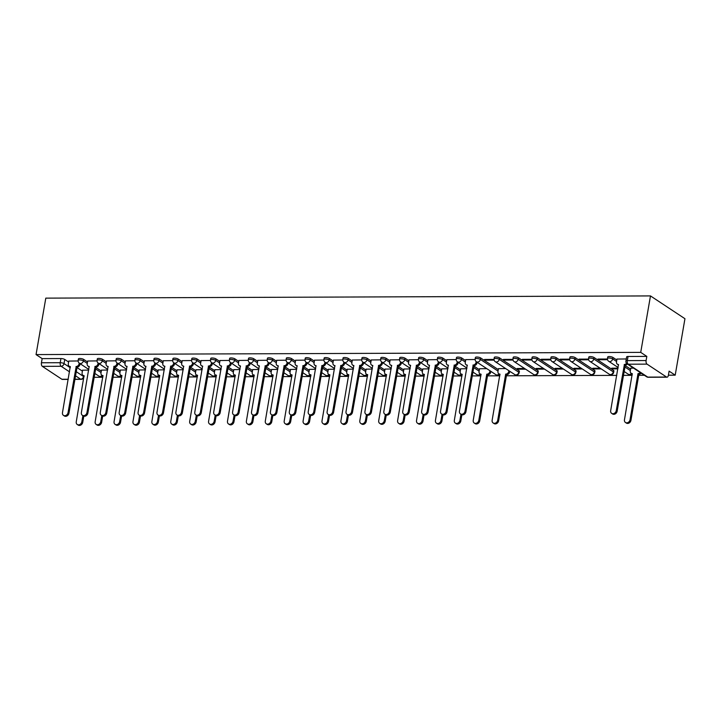 <?xml version="1.0" encoding="UTF-8"?>
<svg xmlns="http://www.w3.org/2000/svg" width="721" height="721" viewBox="0 0 721 721"><rect width="100%" height="100%" fill="white"/><g stroke="black" fill="none" stroke-linecap="round" stroke-linejoin="round"><path stroke-width="1.08" d="M87.52 361.951L83.645 359.382A2.83 0.784 -170.2 0 0 79.842 358.481A2.83 0.784 -170.2 0 0 78.436 358.914L78.174 360.383A2.83 0.784 9.8 0 1 79.58 359.95A2.83 0.784 9.8 0 1 83.384 360.861L87.268 363.42M106.429 361.879L102.544 359.319A2.83 0.784 -170.2 0 0 98.741 358.409A2.83 0.784 -170.2 0 0 97.335 358.842L97.083 360.311A2.83 0.784 9.8 0 1 98.489 359.887A2.83 0.784 9.8 0 1 102.292 360.788L106.167 363.357M125.328 361.816L121.452 359.247A2.83 0.784 -170.2 0 0 117.649 358.346A2.83 0.784 -170.2 0 0 116.243 358.77L115.982 360.248A2.83 0.784 9.8 0 1 117.388 359.815A2.83 0.784 9.8 0 1 121.191 360.716L125.075 363.285M144.236 361.744L140.352 359.175A2.83 0.784 -170.2 0 0 136.548 358.274A2.83 0.784 -170.2 0 0 135.142 358.707L134.89 360.176A2.83 0.784 9.8 0 1 136.296 359.743A2.83 0.784 9.8 0 1 140.099 360.644L143.975 363.213M163.135 361.672L159.26 359.103A2.83 0.784 -170.2 0 0 155.457 358.202A2.83 0.784 -170.2 0 0 154.051 358.634L153.789 360.103A2.83 0.784 9.8 0 1 155.195 359.68A2.83 0.784 9.8 0 1 158.999 360.581L162.883 363.15M182.043 361.609L178.159 359.04A2.83 0.784 -170.2 0 0 174.356 358.139A2.83 0.784 -170.2 0 0 172.95 358.562L172.698 360.04A2.83 0.784 9.8 0 1 174.103 359.608A2.83 0.784 9.8 0 1 177.907 360.509L181.782 363.078M200.943 361.536L197.058 358.968A2.83 0.784 -170.2 0 0 193.264 358.067A2.83 0.784 -170.2 0 0 191.858 358.499L191.597 359.968A2.83 0.784 9.8 0 1 193.003 359.536A2.83 0.784 9.8 0 1 196.806 360.437L200.69 363.005M219.851 361.464L215.967 358.896A2.83 0.784 -170.2 0 0 212.163 357.995A2.83 0.784 -170.2 0 0 210.757 358.427L210.505 359.896A2.83 0.784 9.8 0 1 211.911 359.464A2.83 0.784 9.8 0 1 215.714 360.374L219.59 362.933M238.75 361.392L234.866 358.833A2.83 0.784 -170.2 0 0 231.071 357.931A2.83 0.784 -170.2 0 0 229.666 358.355L229.404 359.833A2.83 0.784 9.8 0 1 230.81 359.4A2.83 0.784 9.8 0 1 234.613 360.302L238.498 362.87M257.658 361.329L253.774 358.761A2.83 0.784 -170.2 0 0 249.971 357.859A2.83 0.784 -170.2 0 0 248.565 358.292L248.312 359.761A2.83 0.784 9.8 0 1 249.718 359.328A2.83 0.784 9.8 0 1 253.522 360.23L257.397 362.798M276.558 361.257L272.673 358.688A2.83 0.784 -170.2 0 0 268.879 357.787A2.83 0.784 -170.2 0 0 267.473 358.22L267.212 359.689A2.83 0.784 9.8 0 1 268.618 359.256A2.83 0.784 9.8 0 1 272.421 360.167L276.305 362.726M295.466 361.185L291.581 358.625A2.83 0.784 -170.2 0 0 287.778 357.715A2.83 0.784 -170.2 0 0 286.372 358.148L286.12 359.626A2.83 0.784 9.8 0 1 287.526 359.193A2.83 0.784 9.8 0 1 291.329 360.094L295.204 362.663M314.365 361.122L310.481 358.553A2.83 0.784 -170.2 0 0 306.686 357.652A2.83 0.784 -170.2 0 0 305.271 358.085L305.019 359.554A2.83 0.784 9.8 0 1 306.425 359.121A2.83 0.784 9.8 0 1 310.228 360.022L314.113 362.591M333.264 361.05L329.389 358.481A2.83 0.784 -170.2 0 0 325.586 357.58A2.83 0.784 -170.2 0 0 324.18 358.013L323.927 359.482A2.83 0.784 9.8 0 1 325.333 359.049A2.83 0.784 9.8 0 1 329.137 359.959L333.012 362.519M352.172 360.978L348.288 358.418A2.83 0.784 -170.2 0 0 344.485 357.508A2.83 0.784 -170.2 0 0 343.079 357.94L342.826 359.409A2.83 0.784 9.8 0 1 344.232 358.986A2.83 0.784 9.8 0 1 348.036 359.887L351.92 362.456M371.072 360.915L367.196 358.346A2.83 0.784 -170.2 0 0 363.393 357.445A2.83 0.784 -170.2 0 0 361.987 357.868L361.735 359.346A2.83 0.784 9.8 0 1 363.141 358.914A2.83 0.784 9.8 0 1 366.944 359.815L370.819 362.384M389.98 360.842L386.095 358.274A2.83 0.784 -170.2 0 0 382.292 357.373A2.83 0.784 -170.2 0 0 380.886 357.805L380.634 359.274A2.83 0.784 9.8 0 1 382.04 358.842A2.83 0.784 9.8 0 1 385.843 359.743L389.728 362.312M408.879 360.77L405.004 358.202A2.83 0.784 -170.2 0 0 401.2 357.301A2.83 0.784 -170.2 0 0 399.795 357.733L399.542 359.202A2.83 0.784 9.8 0 1 400.948 358.779A2.83 0.784 9.8 0 1 404.751 359.68L408.627 362.248M427.787 360.707L423.903 358.139A2.83 0.784 -170.2 0 0 420.1 357.237A2.83 0.784 -170.2 0 0 418.694 357.661L418.441 359.139A2.83 0.784 9.8 0 1 419.847 358.707A2.83 0.784 9.8 0 1 423.651 359.608L427.535 362.176M446.687 360.635L442.811 358.067A2.83 0.784 -170.2 0 0 439.008 357.165A2.83 0.784 -170.2 0 0 437.602 357.598L437.35 359.067A2.83 0.784 9.8 0 1 438.756 358.634A2.83 0.784 9.8 0 1 442.559 359.536L446.434 362.104M465.595 360.563L461.71 357.995A2.83 0.784 -170.2 0 0 457.907 357.093A2.83 0.784 -170.2 0 0 456.501 357.526L456.249 358.995A2.83 0.784 9.8 0 1 457.655 358.562A2.83 0.784 9.8 0 1 461.458 359.473L465.342 362.032M498.292 369.612L480.619 357.931A2.83 0.784 -170.2 0 0 476.815 357.03A2.83 0.784 -170.2 0 0 475.409 357.454L475.157 358.932A2.83 0.784 9.8 0 1 476.563 358.499A2.83 0.784 9.8 0 1 480.366 359.4L498.031 371.09M519.03 370.765L499.518 357.859A2.83 0.784 -170.2 0 0 495.715 356.958A2.83 0.784 -170.2 0 0 494.309 357.391L494.056 358.86A2.83 0.784 9.8 0 1 495.462 358.427A2.83 0.784 9.8 0 1 499.265 359.328L518.778 372.234A2.83 0.784 9.8 0 1 519.138 372.73L519.399 371.252A2.83 0.784 -170.2 0 0 519.03 370.765L518.778 372.234A2.83 2.289 -56.5 0 1 515.894 374.92A2.83 2.289 -56.5 0 1 514.794 374.605A2.83 2.83 0 0 0 519.138 372.73M537.938 370.693L518.426 357.787A2.83 0.784 -170.2 0 0 514.623 356.886A2.83 0.784 -170.2 0 0 513.217 357.319L512.964 358.788A2.83 0.784 9.8 0 1 514.37 358.355A2.83 0.784 9.8 0 1 518.174 359.265L537.686 372.171A2.83 0.784 9.8 0 1 538.046 372.658L538.299 371.189A2.83 0.784 -170.2 0 0 537.938 370.693L537.686 372.171A2.83 2.289 -56.5 0 1 534.802 374.848A2.83 2.289 -56.5 0 1 533.702 374.532A2.83 2.83 0 0 0 538.046 372.658M556.837 370.63L537.325 357.724A2.83 0.784 -170.2 0 0 533.522 356.814A2.83 0.784 -170.2 0 0 532.116 357.246L531.864 358.725A2.83 0.784 9.8 0 1 533.27 358.292A2.83 0.784 9.8 0 1 537.073 359.193L556.585 372.099A2.83 0.784 9.8 0 1 556.945 372.586L557.207 371.117A2.83 0.784 -170.2 0 0 556.837 370.63L556.585 372.099A2.83 2.289 -56.5 0 1 553.701 374.785A2.83 2.289 -56.5 0 1 552.601 374.46A2.83 2.83 0 0 0 556.945 372.586M575.746 370.558L556.233 357.652A2.83 0.784 -170.2 0 0 552.43 356.751A2.83 0.784 -170.2 0 0 551.024 357.183L550.772 358.652A2.83 0.784 9.8 0 1 552.178 358.22A2.83 0.784 9.8 0 1 555.981 359.121L575.493 372.027A2.83 0.784 9.8 0 1 575.854 372.523L576.106 371.045A2.83 0.784 -170.2 0 0 575.746 370.558L575.493 372.027A2.83 2.289 -56.5 0 1 572.609 374.713A2.83 2.289 -56.5 0 1 571.51 374.397A2.83 2.83 0 0 0 575.854 372.523M594.645 370.486L575.133 357.58A2.83 0.784 -170.2 0 0 571.329 356.679A2.83 0.784 -170.2 0 0 569.923 357.111L569.671 358.58A2.83 0.784 9.8 0 1 571.077 358.148A2.83 0.784 9.8 0 1 574.88 359.058L594.392 371.955A2.83 0.784 9.8 0 1 594.753 372.451L595.014 370.982A2.83 0.784 -170.2 0 0 594.645 370.486L594.392 371.955A2.83 2.289 -56.5 0 1 591.508 374.641A2.83 2.289 -56.5 0 1 590.409 374.325A2.83 2.83 0 0 0 594.753 372.451M613.553 370.423L594.041 357.517A2.83 0.784 -170.2 0 0 590.238 356.607A2.83 0.784 -170.2 0 0 588.832 357.039L588.579 358.508A2.83 0.784 9.8 0 1 589.985 358.085A2.83 0.784 9.8 0 1 593.789 358.986L613.301 371.892A2.83 0.784 9.8 0 1 613.661 372.378L613.913 370.909A2.83 0.784 -170.2 0 0 613.553 370.423L613.301 371.892A2.83 2.289 -56.5 0 1 610.417 374.578A2.83 2.289 -56.5 0 1 609.317 374.253A2.83 2.83 0 0 0 613.661 372.378M616.825 360.013L612.94 357.445A2.83 0.784 -170.2 0 0 609.137 356.544A2.83 0.784 -170.2 0 0 607.731 356.967L607.479 358.445A2.83 0.784 9.8 0 1 608.885 358.013A2.83 0.784 9.8 0 1 612.688 358.914L616.572 361.482M94.045 377.299L102.842 377.263M112.945 377.227L121.75 377.2M131.853 377.164L140.649 377.128M150.752 377.092L159.557 377.056M169.66 377.02L178.457 376.993M188.56 376.957L197.365 376.921M207.468 376.885L216.264 376.849M226.367 376.813L235.172 376.786M245.275 376.741L254.071 376.713M264.174 376.677L272.98 376.641M283.083 376.605L291.879 376.569M301.982 376.533L310.787 376.506M320.89 376.47L329.686 376.434M339.789 376.398L348.594 376.362M358.697 376.326L367.494 376.299M377.597 376.263L386.402 376.227M396.505 376.191L405.301 376.155M415.404 376.119L424.209 376.092M434.312 376.056L443.109 376.02M453.212 375.983L462.017 375.947M472.12 375.911L480.916 375.884M487.495 375.857L499.824 375.812M506.394 375.785L616.77 375.38M623.35 375.362L632.146 375.326M638.725 375.299L644.376 375.28M668.394 375.19L675.198 375.163L684.95 318.718L650.477 295.916L640.726 352.371L36.05 354.588L45.802 298.134L650.477 295.916M68.225 379.39L62.339 379.408A2.83 1.451 -90.2 0 1 61.871 379.255L42.35 366.358A2.83 1.451 -90.2 0 1 41.439 362.762L42.151 358.616L60.934 358.553A2.83 0.784 9.8 0 1 64.737 359.455L68.621 362.023M76.85 367.467L82.41 371.144M42.151 358.616L36.05 354.588M666.537 377.038L647.025 364.132L628.243 364.204L647.755 377.11L666.537 377.038A2.83 1.451 89.8 0 0 667.015 377.191A2.83 1.451 89.8 0 0 668.385 375.28L669.097 371.135L675.198 375.163M646.827 356.399L628.045 356.471A2.83 0.784 -170.2 0 0 626.639 356.904L625.918 361.05A2.83 0.784 9.8 0 1 627.324 360.617L646.106 360.545L646.827 356.399L640.726 352.371M646.106 360.545A2.83 1.451 89.8 0 0 647.025 364.132M626.279 358.95L616.987 359.067M633.516 368.098L630.776 368.188M607.442 359.022L597.961 359.058L598.989 359.743L599.115 359.058M618.023 368.152L611.75 368.179L612.787 368.864L612.904 368.17M588.534 359.094L579.053 359.13L580.09 359.815L580.207 359.121M600.187 368.224L592.842 368.251L593.879 368.936L593.996 368.242M569.635 359.157L560.154 359.193L561.181 359.878L561.308 359.193M581.288 368.287L573.943 368.314L574.979 368.999L575.097 368.314M550.727 359.229L541.246 359.265L542.282 359.95L542.399 359.265M562.38 368.359L555.035 368.386L556.071 369.071L556.188 368.386M531.828 359.301L522.346 359.337L523.374 360.022L523.5 359.328M543.481 368.431L536.136 368.458L537.172 369.143L537.289 368.449M512.919 359.373L503.438 359.4L504.475 360.085L504.592 359.4M524.573 368.494L517.227 368.521L518.264 369.206L518.381 368.521M494.02 359.437L484.539 359.473L485.575 360.158L485.693 359.473M505.673 368.566L498.454 368.674M475.112 359.509L465.757 359.626M486.765 368.638L479.546 368.746M456.213 359.581L446.849 359.698M466.793 368.71L460.647 368.819M437.305 359.644L427.95 359.761M447.885 368.782L441.739 368.882M418.405 359.716L409.041 359.833M428.986 368.846L422.839 368.954M399.497 359.788L390.142 359.905M410.078 368.918L403.931 369.026M380.598 359.851L371.234 359.968M391.179 368.99L385.032 369.089M361.69 359.923L352.335 360.04M372.27 369.053L366.124 369.161M342.79 359.995L333.435 360.112M353.371 369.125L347.225 369.233M323.882 360.058L314.527 360.176M334.463 369.197L328.316 369.296M304.983 360.13L295.628 360.248M315.564 369.26L309.417 369.368M286.075 360.203L276.72 360.32M296.655 369.332L290.509 369.44M267.176 360.275L257.821 360.383M277.756 369.404L271.61 369.503M248.267 360.338L238.912 360.455M258.848 369.476L252.701 369.576M229.368 360.41L220.013 360.527M239.949 369.54L233.802 369.648M210.46 360.482L201.105 360.599M221.041 369.612L214.894 369.72M191.561 360.545L182.206 360.662M202.141 369.684L195.995 369.783M172.652 360.617L163.297 360.734M183.233 369.747L177.087 369.855M153.753 360.689L144.398 360.806M164.334 369.819L158.187 369.927M134.845 360.752L125.49 360.87M145.426 369.891L139.279 369.99M115.946 360.824L106.591 360.942M126.526 369.954L120.38 370.062M97.047 360.897L87.683 361.014M107.618 370.026L101.472 370.134M95.758 367.395L101.31 371.072M114.657 367.322L120.218 371M133.565 367.259L139.117 370.936M152.464 367.187L158.025 370.864M171.373 367.115L176.924 370.792M190.272 367.052L195.833 370.729M209.18 366.98L214.732 370.657M228.079 366.908L233.64 370.585M246.988 366.845L252.539 370.513M265.887 366.773L271.447 370.45M284.786 366.701L290.347 370.378M303.694 366.638L309.255 370.306M322.593 366.565L328.154 370.243M341.502 366.493L347.062 370.17M360.401 366.421L365.962 370.098M379.309 366.358L384.87 370.035M398.208 366.286L403.769 369.963M417.117 366.214L422.677 369.891M436.016 366.151L441.576 369.828M454.924 366.079L460.485 369.756M473.823 366.007L479.384 369.684M625.053 365.457L630.614 369.134M78.138 360.96L68.783 361.077M518.264 369.206L525.609 369.179M537.172 369.143L544.517 369.116M556.071 369.071L563.416 369.044M574.979 368.999L582.316 368.972M593.879 368.936L601.224 368.909M612.787 368.864L617.897 368.846M88.719 370.098L82.573 370.197M598.989 359.743L607.551 359.707M580.09 359.815L588.642 359.779M561.181 359.878L569.743 359.851M542.282 359.95L550.835 359.914M523.374 360.022L531.936 359.986M504.475 360.085L513.028 360.058M485.575 360.158L494.128 360.13M616.996 358.986L616.509 361.843A2.83 2.289 -56.5 0 0 617.374 364.195A2.83 2.289 -56.5 0 0 618.465 364.511L610.678 410.655A3.254 2.641 -56.5 0 0 611.669 413.358A3.254 2.641 -56.5 0 0 616.257 410.637L624.404 364.484A2.83 2.289 -56.5 0 0 626.558 363.375M627.387 364.051A2.83 2.289 123.5 0 1 625.305 365.078L617.149 411.231A3.254 2.641 123.5 0 1 612.571 413.953L611.669 413.358M618.573 364.952A2.83 2.289 123.5 0 1 618.267 364.781L617.374 364.195M624.224 364.493L625.116 365.078M641.176 373.172A2.83 2.289 123.5 0 1 639.094 374.199L638.193 373.604A2.83 2.289 -56.5 0 0 640.284 372.577M630.794 368.107L630.298 370.964A2.83 2.289 -56.5 0 0 631.163 373.316A2.83 2.289 -56.5 0 0 632.263 373.631L624.467 419.775A3.254 2.641 -56.5 0 0 625.467 422.479A3.254 2.641 -56.5 0 0 630.046 419.757L638.013 373.604M638.914 374.199L630.938 420.352A3.254 2.641 123.5 0 1 626.36 423.074L625.467 422.479M632.362 374.073A2.83 2.289 123.5 0 1 632.056 373.902L631.163 373.316M465.775 359.545L465.279 362.402A2.83 2.289 -56.5 0 0 466.145 364.745A2.83 2.289 -56.5 0 0 467.235 365.06L459.448 411.213A3.254 2.641 -56.5 0 0 460.44 413.908A3.254 2.641 -56.5 0 0 465.027 411.186L473.174 365.042A2.83 2.289 -56.5 0 0 476.058 362.357L476.96 362.951A2.83 2.289 123.5 0 1 474.076 365.637L465.919 411.781A3.254 2.641 123.5 0 1 461.341 414.503L460.44 413.908M477.086 362.23L476.96 362.951M467.343 365.502A2.83 2.289 123.5 0 1 467.037 365.34L466.145 364.745M476.184 361.627L476.058 362.357M472.994 365.042L473.895 365.637M446.867 359.608L446.371 362.465A2.83 2.289 -56.5 0 0 447.236 364.817A2.83 2.289 -56.5 0 0 448.336 365.132L440.549 411.276A3.254 2.641 -56.5 0 0 441.54 413.98A3.254 2.641 -56.5 0 0 446.119 411.258L454.275 365.114A2.83 2.289 -56.5 0 0 457.159 362.429L458.051 363.024A2.83 2.289 123.5 0 1 455.167 365.7L447.02 411.853A3.254 2.641 123.5 0 1 442.433 414.575L441.54 413.98M458.177 362.303L458.051 363.024M448.444 365.574A2.83 2.289 123.5 0 1 448.138 365.412L447.236 364.817M457.285 361.699L457.159 362.429M454.095 365.114L454.987 365.709M427.968 359.68L427.472 362.537A2.83 2.289 -56.5 0 0 428.337 364.889A2.83 2.289 -56.5 0 0 429.428 365.205L421.641 411.349A3.254 2.641 -56.5 0 0 422.632 414.052A3.254 2.641 -56.5 0 0 427.22 411.33L435.367 365.177A2.83 2.289 -56.5 0 0 438.251 362.501L439.152 363.087A2.83 2.289 123.5 0 1 436.268 365.772L428.112 411.925A3.254 2.641 123.5 0 1 423.533 414.647L422.632 414.052M439.278 362.375L439.152 363.087M429.536 365.637A2.83 2.289 123.5 0 1 429.229 365.475L428.337 364.889M438.377 361.771L438.251 362.501M435.187 365.177L436.088 365.772M409.059 359.752L408.564 362.609A2.83 2.289 -56.5 0 0 409.429 364.952A2.83 2.289 -56.5 0 0 410.528 365.268L402.742 411.421A3.254 2.641 -56.5 0 0 403.733 414.124A3.254 2.641 -56.5 0 0 408.311 411.403L416.468 365.25A2.83 2.289 -56.5 0 0 419.352 362.564L420.244 363.159A2.83 2.289 123.5 0 1 417.36 365.844L409.213 411.988A3.254 2.641 123.5 0 1 404.625 414.71L403.733 414.124M420.37 362.438L420.244 363.159M410.637 365.709A2.83 2.289 123.5 0 1 410.33 365.547L409.429 364.952M419.478 361.834L419.352 362.564M416.287 365.25L417.18 365.844M390.16 359.824L389.664 362.672A2.83 2.289 -56.5 0 0 390.53 365.024A2.83 2.289 -56.5 0 0 391.62 365.34L383.833 411.493A3.254 2.641 -56.5 0 0 384.825 414.187A3.254 2.641 -56.5 0 0 389.412 411.466L397.559 365.322A2.83 2.289 -56.5 0 0 400.443 362.636L401.345 363.231A2.83 2.289 123.5 0 1 398.461 365.917L390.304 412.061A3.254 2.641 123.5 0 1 385.726 414.782L384.825 414.187M401.471 362.51L401.345 363.231M391.728 365.781A2.83 2.289 123.5 0 1 391.422 365.619L390.53 365.024M400.57 361.906L400.443 362.636M397.379 365.322L398.28 365.917M371.252 359.887L370.756 362.744A2.83 2.289 -56.5 0 0 371.621 365.096A2.83 2.289 -56.5 0 0 372.721 365.412L364.934 411.556A3.254 2.641 -56.5 0 0 365.926 414.26A3.254 2.641 -56.5 0 0 370.504 411.538L378.66 365.385A2.83 2.289 -56.5 0 0 381.544 362.708L382.436 363.294A2.83 2.289 123.5 0 1 379.552 365.98L371.405 412.133A3.254 2.641 123.5 0 1 366.818 414.854L365.926 414.26M382.563 362.582L382.436 363.294M372.829 365.853A2.83 2.289 123.5 0 1 372.523 365.682L371.621 365.096M381.67 361.978L381.544 362.708M378.48 365.385L379.372 365.98M352.353 359.959L351.857 362.816A2.83 2.289 -56.5 0 0 352.722 365.159A2.83 2.289 -56.5 0 0 353.813 365.484L346.026 411.628A3.254 2.641 -56.5 0 0 347.026 414.332A3.254 2.641 -56.5 0 0 351.605 411.61L359.752 365.457A2.83 2.289 -56.5 0 0 362.645 362.771L363.537 363.366A2.83 2.289 123.5 0 1 360.653 366.052L352.497 412.196A3.254 2.641 123.5 0 1 347.919 414.917L347.026 414.332M363.663 362.645L363.537 363.366M353.921 365.917A2.83 2.289 123.5 0 1 353.614 365.754L352.722 365.159M362.762 362.041L362.645 362.771M359.572 365.457L360.473 366.052M333.444 360.031L332.949 362.879A2.83 2.289 -56.5 0 0 333.814 365.232A2.83 2.289 -56.5 0 0 334.914 365.547L327.127 411.7A3.254 2.641 -56.5 0 0 328.118 414.395A3.254 2.641 -56.5 0 0 332.696 411.673L340.853 365.529A2.83 2.289 -56.5 0 0 343.737 362.843L344.629 363.438A2.83 2.289 123.5 0 1 341.745 366.124L333.598 412.268A3.254 2.641 123.5 0 1 329.01 414.99L328.118 414.395M344.755 362.717L344.629 363.438M335.022 365.989A2.83 2.289 123.5 0 1 334.715 365.826L333.814 365.232M343.863 362.113L343.737 362.843M340.673 365.529L341.565 366.124M314.545 360.094L314.05 362.951A2.83 2.289 -56.5 0 0 314.915 365.304A2.83 2.289 -56.5 0 0 316.014 365.619L308.218 411.763A3.254 2.641 -56.5 0 0 309.219 414.467A3.254 2.641 -56.5 0 0 313.797 411.745L321.945 365.601A2.83 2.289 -56.5 0 0 324.838 362.915L325.73 363.501A2.83 2.289 123.5 0 1 322.846 366.187L314.689 412.34A3.254 2.641 123.5 0 1 310.111 415.062L309.219 414.467M325.856 362.789L325.73 363.501M316.113 366.061A2.83 2.289 123.5 0 1 315.807 365.889L314.915 365.304M324.964 362.185L324.838 362.915M321.764 365.601L322.666 366.187M295.637 360.167L295.141 363.024A2.83 2.289 -56.5 0 0 296.007 365.367A2.83 2.289 -56.5 0 0 297.106 365.691L289.319 411.835A3.254 2.641 -56.5 0 0 290.311 414.539A3.254 2.641 -56.5 0 0 294.889 411.817L303.045 365.664A2.83 2.289 -56.5 0 0 305.929 362.978L306.822 363.573A2.83 2.289 123.5 0 1 303.938 366.259L295.79 412.403A3.254 2.641 123.5 0 1 291.203 415.125L290.311 414.539M306.948 362.852L306.822 363.573M297.214 366.124A2.83 2.289 123.5 0 1 296.908 365.962L296.007 365.367M306.055 362.248L305.929 362.978M302.865 365.664L303.757 366.259M276.738 360.239L276.242 363.087A2.83 2.289 -56.5 0 0 277.107 365.439A2.83 2.289 -56.5 0 0 278.207 365.754L270.411 411.907A3.254 2.641 -56.5 0 0 271.411 414.602A3.254 2.641 -56.5 0 0 275.99 411.88L284.137 365.736A2.83 2.289 -56.5 0 0 287.03 363.051L287.922 363.645A2.83 2.289 123.5 0 1 285.038 366.331L276.882 412.475A3.254 2.641 123.5 0 1 272.304 415.197L271.411 414.602M288.049 362.924L287.922 363.645M278.306 366.196A2.83 2.289 123.5 0 1 278 366.034L277.107 365.439M287.156 362.321L287.03 363.051M283.957 365.736L284.858 366.331M257.83 360.302L257.334 363.159A2.83 2.289 -56.5 0 0 258.199 365.511A2.83 2.289 -56.5 0 0 259.299 365.826L251.512 411.97A3.254 2.641 -56.5 0 0 252.503 414.674A3.254 2.641 -56.5 0 0 257.082 411.952L265.238 365.808A2.83 2.289 -56.5 0 0 268.122 363.123L269.023 363.717A2.83 2.289 123.5 0 1 266.13 366.394L257.983 412.547A3.254 2.641 123.5 0 1 253.404 415.269L252.503 414.674M269.14 362.996L269.023 363.717M259.407 366.268A2.83 2.289 123.5 0 1 259.1 366.106L258.199 365.511M268.248 362.393L268.122 363.123M265.058 365.808L265.95 366.394M238.93 360.374L238.435 363.231A2.83 2.289 -56.5 0 0 239.3 365.574A2.83 2.289 -56.5 0 0 240.399 365.898L232.604 412.042A3.254 2.641 -56.5 0 0 233.604 414.746A3.254 2.641 -56.5 0 0 238.182 412.024L246.33 365.871A2.83 2.289 -56.5 0 0 249.223 363.186L250.115 363.781A2.83 2.289 123.5 0 1 247.231 366.466L239.075 412.619A3.254 2.641 123.5 0 1 234.496 415.341L233.604 414.746M250.241 363.06L250.115 363.781M240.499 366.331A2.83 2.289 123.5 0 1 240.192 366.169L239.3 365.574M249.349 362.456L249.223 363.186M246.149 365.871L247.051 366.466M220.022 360.446L219.526 363.303A2.83 2.289 -56.5 0 0 220.392 365.646A2.83 2.289 -56.5 0 0 221.491 365.962L213.704 412.115A3.254 2.641 -56.5 0 0 214.696 414.809A3.254 2.641 -56.5 0 0 219.274 412.088L227.43 365.944A2.83 2.289 -56.5 0 0 230.314 363.258L231.216 363.853A2.83 2.289 123.5 0 1 228.323 366.538L220.175 412.682A3.254 2.641 123.5 0 1 215.597 415.404L214.696 414.809M231.333 363.132L231.216 363.853M221.599 366.403A2.83 2.289 123.5 0 1 221.293 366.241L220.392 365.646M230.441 362.528L230.314 363.258M227.25 365.944L228.142 366.538M509.774 371.279L509.657 372A2.83 2.289 123.5 0 1 506.764 374.686L505.872 374.091A2.83 2.289 -56.5 0 0 508.756 371.405L508.882 370.693M498.463 368.593L497.968 371.45A2.83 2.289 -56.5 0 0 498.833 373.793A2.83 2.289 -56.5 0 0 499.932 374.118L492.146 420.262A3.254 2.641 -56.5 0 0 493.137 422.966A3.254 2.641 -56.5 0 0 497.715 420.244L505.691 374.091M506.584 374.686L498.617 420.839A3.254 2.641 123.5 0 1 494.038 423.551L493.137 422.966M500.041 374.55A2.83 2.289 123.5 0 1 499.734 374.388L498.833 373.793M490.875 371.351L490.749 372.072A2.83 2.289 123.5 0 1 487.865 374.758L486.963 374.163A2.83 2.289 -56.5 0 0 489.856 371.477L489.974 370.756M479.564 368.665L479.068 371.522A2.83 2.289 -56.5 0 0 479.934 373.866A2.83 2.289 -56.5 0 0 481.033 374.181L473.237 420.334A3.254 2.641 -56.5 0 0 474.238 423.029A3.254 2.641 -56.5 0 0 478.816 420.307L486.783 374.163M487.684 374.758L479.708 420.902A3.254 2.641 123.5 0 1 475.13 423.624L474.238 423.029M481.132 374.623A2.83 2.289 123.5 0 1 480.826 374.46L479.934 373.866M460.656 368.728L460.16 371.585A2.83 2.289 -56.5 0 0 461.025 373.938A2.83 2.289 -56.5 0 0 462.125 374.253L454.338 420.397A3.254 2.641 -56.5 0 0 455.33 423.101A3.254 2.641 -56.5 0 0 459.908 420.379L460.971 414.26M461.882 414.764L460.809 420.974A3.254 2.641 123.5 0 1 456.231 423.696L455.33 423.101M462.233 374.695A2.83 2.289 123.5 0 1 461.927 374.532L461.025 373.938M441.757 368.801L441.261 371.657A2.83 2.289 -56.5 0 0 442.126 374.001A2.83 2.289 -56.5 0 0 443.226 374.325L435.43 420.469A3.254 2.641 -56.5 0 0 436.43 423.173A3.254 2.641 -56.5 0 0 441.009 420.451L442.063 414.332M442.973 414.827L441.901 421.046A3.254 2.641 123.5 0 1 437.323 423.768L436.43 423.173M443.325 374.758A2.83 2.289 123.5 0 1 443.018 374.596L442.126 374.001M422.848 368.873L422.353 371.73A2.83 2.289 -56.5 0 0 423.218 374.073A2.83 2.289 -56.5 0 0 424.318 374.388L416.531 420.541A3.254 2.641 -56.5 0 0 417.522 423.236A3.254 2.641 -56.5 0 0 422.1 420.523L423.164 414.395M424.074 414.899L423.002 421.109A3.254 2.641 123.5 0 1 418.423 423.831L417.522 423.236M424.426 374.83A2.83 2.289 123.5 0 1 424.119 374.668L423.218 374.073M403.949 368.945L403.454 371.793A2.83 2.289 -56.5 0 0 404.319 374.145A2.83 2.289 -56.5 0 0 405.418 374.46L397.622 420.604A3.254 2.641 -56.5 0 0 398.623 423.308A3.254 2.641 -56.5 0 0 403.201 420.586L404.256 414.467M405.166 414.972L404.093 421.181A3.254 2.641 123.5 0 1 399.515 423.903L398.623 423.308M405.517 374.902A2.83 2.289 123.5 0 1 405.211 374.74L404.319 374.145M385.041 369.008L384.545 371.865A2.83 2.289 -56.5 0 0 385.411 374.217A2.83 2.289 -56.5 0 0 386.51 374.532L378.723 420.676A3.254 2.641 -56.5 0 0 379.715 423.38A3.254 2.641 -56.5 0 0 384.293 420.658L385.356 414.539M386.267 415.044L385.194 421.253A3.254 2.641 123.5 0 1 380.616 423.975L379.715 423.38M386.618 374.974A2.83 2.289 123.5 0 1 386.312 374.803L385.411 374.217M366.142 369.08L365.646 371.937A2.83 2.289 -56.5 0 0 366.511 374.28A2.83 2.289 -56.5 0 0 367.611 374.605L359.815 420.749A3.254 2.641 -56.5 0 0 360.815 423.452A3.254 2.641 -56.5 0 0 365.394 420.731L366.448 414.602M367.359 415.107L366.286 421.316A3.254 2.641 123.5 0 1 361.708 424.038L360.815 423.452M367.71 375.037A2.83 2.289 123.5 0 1 367.404 374.875L366.511 374.28M347.234 369.152L346.747 372A2.83 2.289 -56.5 0 0 347.603 374.352A2.83 2.289 -56.5 0 0 348.703 374.668L340.916 420.821A3.254 2.641 -56.5 0 0 341.907 423.515A3.254 2.641 -56.5 0 0 346.486 420.794L347.549 414.674M348.459 415.179L347.387 421.388A3.254 2.641 123.5 0 1 342.808 424.11L341.907 423.515M348.811 375.109A2.83 2.289 123.5 0 1 348.504 374.947L347.603 374.352M328.334 369.215L327.839 372.072A2.83 2.289 -56.5 0 0 328.704 374.424A2.83 2.289 -56.5 0 0 329.803 374.74L322.008 420.884A3.254 2.641 -56.5 0 0 323.008 423.587A3.254 2.641 -56.5 0 0 327.586 420.866L328.641 414.746M329.551 415.251L328.479 421.461A3.254 2.641 123.5 0 1 323.9 424.182L323.008 423.587M329.903 375.181A2.83 2.289 123.5 0 1 329.596 375.01L328.704 374.424M309.426 369.287L308.939 372.144A2.83 2.289 -56.5 0 0 309.796 374.487A2.83 2.289 -56.5 0 0 310.895 374.812L303.108 420.956A3.254 2.641 -56.5 0 0 304.1 423.66A3.254 2.641 -56.5 0 0 308.678 420.938L309.742 414.809M310.652 415.314L309.579 421.524A3.254 2.641 123.5 0 1 305.001 424.245L304.1 423.66M311.003 375.244A2.83 2.289 123.5 0 1 310.697 375.082L309.796 374.487M290.527 369.359L290.031 372.207A2.83 2.289 -56.5 0 0 290.896 374.56A2.83 2.289 -56.5 0 0 291.996 374.875L284.2 421.028A3.254 2.641 -56.5 0 0 285.201 423.723A3.254 2.641 -56.5 0 0 289.779 421.001L290.833 414.881M291.744 415.386L290.671 421.596A3.254 2.641 123.5 0 1 286.093 424.318L285.201 423.723M292.095 375.317A2.83 2.289 123.5 0 1 291.789 375.154L290.896 374.56M271.619 369.422L271.132 372.279A2.83 2.289 -56.5 0 0 271.988 374.632A2.83 2.289 -56.5 0 0 273.088 374.947L265.301 421.091A3.254 2.641 -56.5 0 0 266.292 423.795A3.254 2.641 -56.5 0 0 270.871 421.073L271.934 414.954M272.844 415.458L271.772 421.668A3.254 2.641 123.5 0 1 267.194 424.39L266.292 423.795M273.196 375.389A2.83 2.289 123.5 0 1 272.889 375.226L271.988 374.632M252.72 369.494L252.224 372.351A2.83 2.289 -56.5 0 0 253.089 374.695A2.83 2.289 -56.5 0 0 254.189 375.019L246.393 421.163A3.254 2.641 -56.5 0 0 247.393 423.867A3.254 2.641 -56.5 0 0 251.971 421.145L253.026 415.026M253.936 415.521L252.864 421.74A3.254 2.641 123.5 0 1 248.285 424.453L247.393 423.867M254.288 375.452A2.83 2.289 123.5 0 1 253.981 375.29L253.089 374.695M233.811 369.567L233.325 372.424A2.83 2.289 -56.5 0 0 234.181 374.767A2.83 2.289 -56.5 0 0 235.28 375.082L227.494 421.235A3.254 2.641 -56.5 0 0 228.485 423.93A3.254 2.641 -56.5 0 0 233.063 421.208L234.127 415.089M235.037 415.593L233.965 421.803A3.254 2.641 123.5 0 1 229.386 424.525L228.485 423.93M235.388 375.524A2.83 2.289 123.5 0 1 235.082 375.362L234.181 374.767M201.123 360.509L200.627 363.366A2.83 2.289 -56.5 0 0 201.492 365.718A2.83 2.289 -56.5 0 0 202.592 366.034L194.796 412.178A3.254 2.641 -56.5 0 0 195.797 414.881A3.254 2.641 -56.5 0 0 200.375 412.16L208.522 366.016A2.83 2.289 -56.5 0 0 211.415 363.33L212.307 363.925A2.83 2.289 123.5 0 1 209.423 366.601L201.267 412.754A3.254 2.641 123.5 0 1 196.689 415.476L195.797 414.881M212.434 363.204L212.307 363.925M202.691 366.475A2.83 2.289 123.5 0 1 202.385 366.313L201.492 365.718M211.541 362.6L211.415 363.33M208.342 366.016L209.243 366.61M214.912 369.63L214.416 372.487A2.83 2.289 -56.5 0 0 215.282 374.839A2.83 2.289 -56.5 0 0 216.381 375.154L208.585 421.298A3.254 2.641 -56.5 0 0 209.586 424.002A3.254 2.641 -56.5 0 0 214.164 421.28L215.219 415.161M216.129 415.666L215.056 421.875A3.254 2.641 123.5 0 1 210.478 424.597L209.586 424.002M216.48 375.596A2.83 2.289 123.5 0 1 216.174 375.434L215.282 374.839M182.215 360.581L181.719 363.438A2.83 2.289 -56.5 0 0 182.584 365.79A2.83 2.289 -56.5 0 0 183.684 366.106L175.897 412.25A3.254 2.641 -56.5 0 0 176.888 414.954A3.254 2.641 -56.5 0 0 181.467 412.232L189.623 366.079A2.83 2.289 -56.5 0 0 192.507 363.402L193.408 363.988A2.83 2.289 123.5 0 1 190.515 366.674L182.368 412.827A3.254 2.641 123.5 0 1 177.79 415.548L176.888 414.954M193.525 363.267L193.408 363.988M183.792 366.538A2.83 2.289 123.5 0 1 183.485 366.376L182.584 365.79M192.633 362.672L192.507 363.402M189.443 366.079L190.335 366.674M196.004 369.702L195.517 372.559A2.83 2.289 -56.5 0 0 196.373 374.902A2.83 2.289 -56.5 0 0 197.473 375.226L189.686 421.37A3.254 2.641 -56.5 0 0 190.677 424.074A3.254 2.641 -56.5 0 0 195.256 421.352L196.319 415.233M197.23 415.729L196.157 421.947A3.254 2.641 123.5 0 1 191.579 424.669L190.677 424.074M197.581 375.659A2.83 2.289 123.5 0 1 197.275 375.497L196.373 374.902M163.316 360.653L162.82 363.51A2.83 2.289 -56.5 0 0 163.685 365.853A2.83 2.289 -56.5 0 0 164.785 366.169L156.989 412.322A3.254 2.641 -56.5 0 0 157.989 415.017A3.254 2.641 -56.5 0 0 162.567 412.304L170.715 366.151A2.83 2.289 -56.5 0 0 173.608 363.465L174.5 364.06A2.83 2.289 123.5 0 1 171.616 366.746L163.46 412.89A3.254 2.641 123.5 0 1 158.881 415.611L157.989 415.017M174.626 363.339L174.5 364.06M164.884 366.61A2.83 2.289 123.5 0 1 164.577 366.448L163.685 365.853M173.734 362.735L173.608 363.465M170.535 366.151L171.436 366.746M177.105 369.774L176.609 372.631A2.83 2.289 -56.5 0 0 177.474 374.974A2.83 2.289 -56.5 0 0 178.574 375.29L170.778 421.443A3.254 2.641 -56.5 0 0 171.778 424.137A3.254 2.641 -56.5 0 0 176.357 421.425L177.411 415.296M178.321 415.801L177.249 422.01A3.254 2.641 123.5 0 1 172.67 424.732L171.778 424.137M178.673 375.731A2.83 2.289 123.5 0 1 178.366 375.569L177.474 374.974M144.407 360.725L143.912 363.573A2.83 2.289 -56.5 0 0 144.777 365.926A2.83 2.289 -56.5 0 0 145.876 366.241L138.09 412.394A3.254 2.641 -56.5 0 0 139.081 415.089A3.254 2.641 -56.5 0 0 143.659 412.367L151.816 366.223A2.83 2.289 -56.5 0 0 154.7 363.537L155.601 364.132A2.83 2.289 123.5 0 1 152.708 366.818L144.56 412.962A3.254 2.641 123.5 0 1 139.982 415.684L139.081 415.089M155.718 363.411L155.601 364.132M145.984 366.683A2.83 2.289 123.5 0 1 145.678 366.52L144.777 365.926M154.826 362.807L154.7 363.537M151.635 366.223L152.528 366.818M158.196 369.846L157.71 372.694A2.83 2.289 -56.5 0 0 158.575 375.046A2.83 2.289 -56.5 0 0 159.665 375.362L151.879 421.506A3.254 2.641 -56.5 0 0 152.87 424.209A3.254 2.641 -56.5 0 0 157.448 421.488L158.512 415.368M159.422 415.873L158.35 422.082A3.254 2.641 123.5 0 1 153.771 424.804L152.87 424.209M159.774 375.803A2.83 2.289 123.5 0 1 159.467 375.641L158.575 375.046M125.508 360.788L125.012 363.645A2.83 2.289 -56.5 0 0 125.878 365.998A2.83 2.289 -56.5 0 0 126.977 366.313L119.181 412.457A3.254 2.641 -56.5 0 0 120.182 415.161A3.254 2.641 -56.5 0 0 124.76 412.439L132.907 366.286A2.83 2.289 -56.5 0 0 135.8 363.609L136.693 364.195A2.83 2.289 123.5 0 1 133.809 366.881L125.652 413.034A3.254 2.641 123.5 0 1 121.074 415.756L120.182 415.161M136.819 363.483L136.693 364.195M127.076 366.755A2.83 2.289 123.5 0 1 126.77 366.583L125.878 365.998M135.927 362.879L135.8 363.609M132.727 366.286L133.628 366.881M139.297 369.909L138.802 372.766A2.83 2.289 -56.5 0 0 139.667 375.118A2.83 2.289 -56.5 0 0 140.766 375.434L132.97 421.578A3.254 2.641 -56.5 0 0 133.971 424.281A3.254 2.641 -56.5 0 0 138.549 421.56L139.604 415.44M140.514 415.945L139.441 422.155A3.254 2.641 123.5 0 1 134.863 424.876L133.971 424.281M140.865 375.875A2.83 2.289 123.5 0 1 140.559 375.704L139.667 375.118M106.6 360.861L106.104 363.717A2.83 2.289 -56.5 0 0 106.969 366.061A2.83 2.289 -56.5 0 0 108.069 366.385L100.282 412.529A3.254 2.641 -56.5 0 0 101.273 415.233A3.254 2.641 -56.5 0 0 105.852 412.511L114.008 366.358A2.83 2.289 -56.5 0 0 116.892 363.672L117.793 364.267A2.83 2.289 123.5 0 1 114.9 366.953L106.753 413.097A3.254 2.641 123.5 0 1 102.175 415.819L101.273 415.233M117.911 363.546L117.793 364.267M108.177 366.818A2.83 2.289 123.5 0 1 107.871 366.656L106.969 366.061M117.018 362.942L116.892 363.672M113.828 366.358L114.72 366.953M120.389 369.981L119.902 372.838A2.83 2.289 -56.5 0 0 120.767 375.181A2.83 2.289 -56.5 0 0 121.858 375.506L114.071 421.65A3.254 2.641 -56.5 0 0 115.063 424.354A3.254 2.641 -56.5 0 0 119.641 421.632L120.704 415.503M121.615 416.008L120.542 422.218A3.254 2.641 123.5 0 1 115.964 424.939L115.063 424.354M121.966 375.938A2.83 2.289 123.5 0 1 121.66 375.776L120.767 375.181M87.701 360.933L87.205 363.781A2.83 2.289 -56.5 0 0 88.07 366.133A2.83 2.289 -56.5 0 0 89.17 366.448L81.374 412.601A3.254 2.641 -56.5 0 0 82.374 415.296A3.254 2.641 -56.5 0 0 86.953 412.574L95.1 366.43A2.83 2.289 -56.5 0 0 97.993 363.745L98.885 364.339A2.83 2.289 123.5 0 1 96.001 367.025L87.845 413.169A3.254 2.641 123.5 0 1 83.266 415.891L82.374 415.296M99.011 363.618L98.885 364.339M89.269 366.89A2.83 2.289 123.5 0 1 88.962 366.728L88.07 366.133M98.119 363.014L97.993 363.745M94.92 366.43L95.821 367.025M101.49 370.053L100.994 372.901A2.83 2.289 -56.5 0 0 101.859 375.253A2.83 2.289 -56.5 0 0 102.959 375.569L95.163 421.722A3.254 2.641 -56.5 0 0 96.163 424.417A3.254 2.641 -56.5 0 0 100.742 421.695L101.796 415.575M102.706 416.08L101.634 422.29A3.254 2.641 123.5 0 1 97.056 425.011L96.163 424.417M103.067 376.011A2.83 2.289 123.5 0 1 102.761 375.848L101.859 375.253M68.792 360.996L68.306 363.853A2.83 2.289 -56.5 0 0 69.162 366.205A2.83 2.289 -56.5 0 0 70.261 366.52L62.475 412.664A3.254 2.641 -56.5 0 0 63.466 415.368A3.254 2.641 -56.5 0 0 68.044 412.646L76.201 366.493A2.83 2.289 -56.5 0 0 79.085 363.817L79.986 364.402A2.83 2.289 123.5 0 1 77.093 367.088L68.946 413.241A3.254 2.641 123.5 0 1 64.367 415.963L63.466 415.368M80.103 363.69L79.986 364.402M70.37 366.962A2.83 2.289 123.5 0 1 70.063 366.791L69.162 366.205M79.211 363.087L79.085 363.817M76.02 366.502L76.913 367.088M82.582 370.116L82.095 372.973A2.83 2.289 -56.5 0 0 82.96 375.326A2.83 2.289 -56.5 0 0 84.051 375.641L76.264 421.785A3.254 2.641 -56.5 0 0 77.255 424.489A3.254 2.641 -56.5 0 0 81.834 421.767L82.897 415.647M83.807 416.152L82.735 422.362A3.254 2.641 123.5 0 1 78.156 425.084L77.255 424.489M84.159 376.083A2.83 2.289 123.5 0 1 83.852 375.911L82.96 375.326M83.645 359.382L83.384 360.861A2.83 2.289 123.5 0 1 80.5 363.537A2.83 2.289 -56.5 0 1 79.4 363.222L88.827 369.458M102.544 359.319L102.292 360.788A2.83 2.289 123.5 0 1 99.408 363.474A2.83 2.289 -56.5 0 1 98.308 363.15L107.735 369.386M121.452 359.247L121.191 360.716A2.83 2.289 123.5 0 1 118.307 363.402A2.83 2.289 -56.5 0 1 117.208 363.087L126.635 369.314M140.352 359.175L140.099 360.644A2.83 2.289 123.5 0 1 137.215 363.33A2.83 2.289 -56.5 0 1 136.116 363.014L145.543 369.251M159.26 359.103L158.999 360.581A2.83 2.289 123.5 0 1 156.115 363.267A2.83 2.289 -56.5 0 1 155.015 362.942L164.442 369.179M178.159 359.04L177.907 360.509A2.83 2.289 123.5 0 1 175.023 363.195A2.83 2.289 -56.5 0 1 173.923 362.879L183.35 369.107M197.058 358.968L196.806 360.437A2.83 2.289 123.5 0 1 193.922 363.123A2.83 2.289 -56.5 0 1 192.822 362.807L202.25 369.044M215.967 358.896L215.714 360.374A2.83 2.289 123.5 0 1 212.83 363.051A2.83 2.289 -56.5 0 1 211.731 362.735L221.158 368.972M234.866 358.833L234.613 360.302A2.83 2.289 123.5 0 1 231.729 362.987A2.83 2.289 -56.5 0 1 230.63 362.672L240.057 368.9M253.774 358.761L253.522 360.23A2.83 2.289 123.5 0 1 250.638 362.915A2.83 2.289 -56.5 0 1 249.538 362.6L258.965 368.828M272.673 358.688L272.421 360.167A2.83 2.289 123.5 0 1 269.537 362.843A2.83 2.289 -56.5 0 1 268.437 362.528L277.864 368.764M291.581 358.625L291.329 360.094A2.83 2.289 123.5 0 1 288.445 362.78A2.83 2.289 -56.5 0 1 287.346 362.456L296.773 368.692M310.481 358.553L310.228 360.022A2.83 2.289 123.5 0 1 307.344 362.708A2.83 2.289 -56.5 0 1 306.245 362.393L315.672 368.62M329.389 358.481L329.137 359.959A2.83 2.289 123.5 0 1 326.252 362.636A2.83 2.289 -56.5 0 1 325.153 362.321L334.58 368.557M348.288 358.418L348.036 359.887A2.83 2.289 123.5 0 1 345.152 362.573A2.83 2.289 -56.5 0 1 344.052 362.248L353.479 368.485M367.196 358.346L366.944 359.815A2.83 2.289 123.5 0 1 364.06 362.501A2.83 2.289 -56.5 0 1 362.96 362.185L372.387 368.413M386.095 358.274L385.843 359.743A2.83 2.289 123.5 0 1 382.959 362.429A2.83 2.289 -56.5 0 1 381.86 362.113L391.287 368.35M405.004 358.202L404.751 359.68A2.83 2.289 123.5 0 1 401.858 362.366A2.83 2.289 -56.5 0 1 400.768 362.041L410.195 368.278M423.903 358.139L423.651 359.608A2.83 2.289 123.5 0 1 420.767 362.293A2.83 2.289 -56.5 0 1 419.667 361.978L429.094 368.206M442.811 358.067L442.559 359.536A2.83 2.289 123.5 0 1 439.666 362.221A2.83 2.289 -56.5 0 1 438.575 361.906L448.002 368.143M461.71 357.995L461.458 359.473A2.83 2.289 123.5 0 1 458.574 362.158A2.83 2.289 -56.5 0 1 457.475 361.834L466.902 368.07M480.619 357.931L480.366 359.4A2.83 2.289 123.5 0 1 477.473 362.086A2.83 2.289 -56.5 0 1 476.383 361.771L495.895 374.677A2.83 2.289 -56.5 0 0 496.994 374.992A2.83 2.289 -56.5 0 0 499.076 373.956M499.518 357.859L499.265 359.328A2.83 2.289 123.5 0 1 496.381 362.014A2.83 2.289 -56.5 0 1 495.282 361.699L514.794 374.605M518.426 357.787L518.174 359.265A2.83 2.289 123.5 0 1 515.281 361.942A2.83 2.289 -56.5 0 1 514.19 361.627L533.702 374.532M537.325 357.724L537.073 359.193A2.83 2.289 123.5 0 1 534.189 361.879A2.83 2.289 -56.5 0 1 533.089 361.554L552.601 374.46M556.233 357.652L555.981 359.121A2.83 2.289 123.5 0 1 553.088 361.807A2.83 2.289 -56.5 0 1 551.998 361.491L571.51 374.397M575.133 357.58L574.88 359.058A2.83 2.289 123.5 0 1 571.996 361.735A2.83 2.289 -56.5 0 1 570.897 361.419L590.409 374.325M594.041 357.517L593.789 358.986A2.83 2.289 123.5 0 1 590.896 361.672A2.83 2.289 -56.5 0 1 589.805 361.347L609.317 374.253M612.94 357.445L612.688 358.914A2.83 2.289 123.5 0 1 609.804 361.6A2.83 2.289 -56.5 0 1 608.704 361.284L618.131 367.512M64.737 359.455L64.025 363.6L70.234 367.71M76.138 371.612L83.537 376.506A2.83 0.784 9.8 0 1 83.897 376.993L84.06 376.038M83.663 375.785L83.537 376.506A2.83 2.289 -56.5 0 1 80.653 379.192L75.426 375.731M69.522 371.838L61.132 366.286L42.35 366.358M61.871 379.255L68.252 379.237M74.822 379.21L80.653 379.192A2.83 1.451 89.8 0 0 81.122 379.345A2.83 2.83 0 0 0 83.897 376.993M95.496 368.864L101.057 372.541M114.405 368.801L119.965 372.478M133.304 368.728L138.865 372.406M152.212 368.656L157.773 372.333M171.111 368.593L176.672 372.27M190.02 368.521L195.58 372.198M208.919 368.449L214.479 372.126M227.827 368.386L233.379 372.054M246.726 368.314L252.287 371.991M265.634 368.242L271.186 371.919M284.534 368.179L290.094 371.847M303.442 368.107L308.994 371.784M322.341 368.034L327.902 371.712M341.249 367.962L346.801 371.639M360.149 367.899L365.709 371.576M379.057 367.827L384.608 371.504M397.956 367.755L403.517 371.432M416.864 367.692L422.416 371.369M435.763 367.62L441.324 371.297M454.672 367.548L460.223 371.225M473.571 367.485L479.132 371.153M624.801 366.926L630.361 370.603M631.839 373.757A2.83 2.83 0 0 1 628.216 374.19A2.83 2.289 -56.5 0 0 629.316 374.505A2.83 2.289 -56.5 0 0 631.398 373.469M480.61 374.316A2.83 2.83 0 0 1 476.987 374.74A2.83 2.289 -56.5 0 0 478.086 375.055A2.83 2.289 -56.5 0 0 480.177 374.028M461.71 374.388A2.83 2.83 0 0 1 458.087 374.812A2.83 2.289 -56.5 0 0 459.187 375.127A2.83 2.289 -56.5 0 0 461.269 374.091M442.802 374.451A2.83 2.83 0 0 1 439.179 374.884A2.83 2.289 -56.5 0 0 440.279 375.199A2.83 2.289 -56.5 0 0 442.37 374.163M423.903 374.523A2.83 2.83 0 0 1 420.28 374.947A2.83 2.289 -56.5 0 0 421.379 375.271A2.83 2.289 -56.5 0 0 423.461 374.235M404.995 374.596A2.83 2.83 0 0 1 401.372 375.019A2.83 2.289 -56.5 0 0 402.471 375.335A2.83 2.289 -56.5 0 0 404.562 374.307M386.095 374.659A2.83 2.83 0 0 1 382.472 375.091A2.83 2.289 -56.5 0 0 383.572 375.407A2.83 2.289 -56.5 0 0 385.654 374.37M367.187 374.731A2.83 2.83 0 0 1 363.564 375.154A2.83 2.289 -56.5 0 0 364.664 375.479A2.83 2.289 -56.5 0 0 366.755 374.442M348.288 374.803A2.83 2.83 0 0 1 344.665 375.226A2.83 2.289 -56.5 0 0 345.765 375.542A2.83 2.289 -56.5 0 0 347.846 374.514M329.38 374.875A2.83 2.83 0 0 1 325.757 375.299A2.83 2.289 -56.5 0 0 326.856 375.614A2.83 2.289 -56.5 0 0 328.947 374.578M310.481 374.938A2.83 2.83 0 0 1 306.858 375.362A2.83 2.289 -56.5 0 0 307.957 375.686A2.83 2.289 -56.5 0 0 310.039 374.65M291.572 375.01A2.83 2.83 0 0 1 287.949 375.434A2.83 2.289 -56.5 0 0 289.049 375.749A2.83 2.289 -56.5 0 0 291.14 374.722M272.673 375.082A2.83 2.83 0 0 1 269.05 375.506A2.83 2.289 -56.5 0 0 270.15 375.821A2.83 2.289 -56.5 0 0 272.232 374.785M253.765 375.145A2.83 2.83 0 0 1 250.151 375.578A2.83 2.289 -56.5 0 0 251.241 375.893A2.83 2.289 -56.5 0 0 253.332 374.857M234.866 375.217A2.83 2.83 0 0 1 231.243 375.641A2.83 2.289 -56.5 0 0 232.342 375.956A2.83 2.289 -56.5 0 0 234.424 374.929M215.958 375.29A2.83 2.83 0 0 1 212.344 375.713A2.83 2.289 -56.5 0 0 213.434 376.029A2.83 2.289 -56.5 0 0 215.525 374.992M197.058 375.353A2.83 2.83 0 0 1 193.435 375.785A2.83 2.289 -56.5 0 0 194.535 376.101A2.83 2.289 -56.5 0 0 196.617 375.064M178.15 375.425A2.83 2.83 0 0 1 174.536 375.848A2.83 2.289 -56.5 0 0 175.627 376.173A2.83 2.289 -56.5 0 0 177.717 375.136M159.251 375.497A2.83 2.83 0 0 1 155.628 375.92A2.83 2.289 -56.5 0 0 156.727 376.236A2.83 2.289 -56.5 0 0 158.809 375.208M140.343 375.56A2.83 2.83 0 0 1 136.729 375.992A2.83 2.289 -56.5 0 0 137.819 376.308A2.83 2.289 -56.5 0 0 139.91 375.271M121.443 375.632A2.83 2.83 0 0 1 117.82 376.056A2.83 2.289 -56.5 0 0 118.92 376.38A2.83 2.289 -56.5 0 0 121.002 375.344M102.535 375.704A2.83 2.83 0 0 1 98.921 376.128A2.83 2.289 -56.5 0 0 100.012 376.443A2.83 2.289 -56.5 0 0 102.103 375.416M628.045 356.471L627.324 360.617A2.83 1.451 -90.2 0 0 628.243 364.204A2.83 2.289 123.5 0 1 627.144 363.889L646.665 376.795A2.83 2.83 0 0 0 648.233 377.263L667.015 377.191M60.934 358.553L60.222 362.699A2.83 0.784 9.8 0 1 64.025 363.6A2.83 2.289 -56.5 0 1 61.132 366.286A2.83 1.451 -90.2 0 1 60.222 362.699L41.439 362.762M648.233 377.263A2.83 1.451 89.8 0 1 647.755 377.11A2.83 2.289 123.5 0 1 646.665 376.795M624.404 364.484L625.305 365.078M616.257 410.637L617.149 411.231M639.094 374.199L638.193 373.604M630.938 420.352L630.046 419.757M473.174 365.042L474.076 365.637M465.027 411.186L465.919 411.781M454.275 365.114L455.167 365.7M446.119 411.258L447.02 411.853M435.367 365.177L436.268 365.772M427.22 411.33L428.112 411.925M416.468 365.25L417.36 365.844M408.311 411.403L409.213 411.988M397.559 365.322L398.461 365.917M389.412 411.466L390.304 412.061M378.66 365.385L379.552 365.98M370.504 411.538L371.405 412.133M359.752 365.457L360.653 366.052M351.605 411.61L352.497 412.196M340.853 365.529L341.745 366.124M332.696 411.673L333.598 412.268M321.945 365.601L322.846 366.187M313.797 411.745L314.689 412.34M303.045 365.664L303.938 366.259M294.889 411.817L295.79 412.403M284.137 365.736L285.038 366.331M275.99 411.88L276.882 412.475M265.238 365.808L266.13 366.394M257.082 411.952L257.983 412.547M246.33 365.871L247.231 366.466M238.182 412.024L239.075 412.619M227.43 365.944L228.323 366.538M219.274 412.088L220.175 412.682M506.764 374.686L505.872 374.091M509.657 372L508.756 371.405M498.617 420.839L497.715 420.244M487.865 374.758L486.963 374.163M490.749 372.072L489.856 371.477M479.708 420.902L478.816 420.307M460.809 420.974L459.908 420.379M441.901 421.046L441.009 420.451M423.002 421.109L422.1 420.523M404.093 421.181L403.201 420.586M385.194 421.253L384.293 420.658M366.286 421.316L365.394 420.731M347.387 421.388L346.486 420.794M328.479 421.461L327.586 420.866M309.579 421.524L308.678 420.938M290.671 421.596L289.779 421.001M271.772 421.668L270.871 421.073M252.864 421.74L251.971 421.145M233.965 421.803L233.063 421.208M208.522 366.016L209.423 366.601M200.375 412.16L201.267 412.754M215.056 421.875L214.164 421.28M189.623 366.079L190.515 366.674M181.467 412.232L182.368 412.827M196.157 421.947L195.256 421.352M170.715 366.151L171.616 366.746M162.567 412.304L163.46 412.89M177.249 422.01L176.357 421.425M151.816 366.223L152.708 366.818M143.659 412.367L144.56 412.962M158.35 422.082L157.448 421.488M132.907 366.286L133.809 366.881M124.76 412.439L125.652 413.034M139.441 422.155L138.549 421.56M114.008 366.358L114.9 366.953M105.852 412.511L106.753 413.097M120.542 422.218L119.641 421.632M95.1 366.43L96.001 367.025M86.953 412.574L87.845 413.169M101.634 422.29L100.742 421.695M76.201 366.493L77.093 367.088M68.044 412.646L68.946 413.241M82.735 422.362L81.834 421.767M628.216 374.19L624.025 371.414M607.479 358.445A2.83 2.83 0 0 0 608.704 361.284M588.579 358.508A2.83 2.83 0 0 0 589.805 361.347M569.671 358.58A2.83 2.83 0 0 0 570.897 361.419M550.772 358.652A2.83 2.83 0 0 0 551.998 361.491M531.864 358.725A2.83 2.83 0 0 0 533.089 361.554M512.964 358.788A2.83 2.83 0 0 0 514.19 361.627M494.056 358.86A2.83 2.83 0 0 0 495.282 361.699M495.895 374.677A2.83 2.83 0 0 0 499.518 374.244M475.157 358.932A2.83 2.83 0 0 0 476.383 361.771M476.987 374.74L472.796 371.973M456.249 358.995A2.83 2.83 0 0 0 457.475 361.834M458.087 374.812L453.897 372.036M437.35 359.067A2.83 2.83 0 0 0 438.575 361.906M439.179 374.884L434.988 372.108M418.441 359.139A2.83 2.83 0 0 0 419.667 361.978M420.28 374.947L416.089 372.18M399.542 359.202A2.83 2.83 0 0 0 400.768 362.041M401.372 375.019L397.181 372.243M380.634 359.274A2.83 2.83 0 0 0 381.86 362.113M382.472 375.091L378.282 372.315M361.735 359.346A2.83 2.83 0 0 0 362.96 362.185M363.564 375.154L359.373 372.387M342.826 359.409A2.83 2.83 0 0 0 344.052 362.248M344.665 375.226L340.474 372.451M323.927 359.482A2.83 2.83 0 0 0 325.153 362.321M325.757 375.299L321.566 372.523M305.019 359.554A2.83 2.83 0 0 0 306.245 362.393M306.858 375.362L302.667 372.595M286.12 359.626A2.83 2.83 0 0 0 287.346 362.456M287.949 375.434L283.759 372.658M267.212 359.689A2.83 2.83 0 0 0 268.437 362.528M269.05 375.506L264.859 372.73M248.312 359.761A2.83 2.83 0 0 0 249.538 362.6M250.151 375.578L245.951 372.802M229.404 359.833A2.83 2.83 0 0 0 230.63 362.672M231.243 375.641L227.052 372.874M210.505 359.896A2.83 2.83 0 0 0 211.731 362.735M212.344 375.713L208.144 372.937M191.597 359.968A2.83 2.83 0 0 0 192.822 362.807M193.435 375.785L189.244 373.009M172.698 360.04A2.83 2.83 0 0 0 173.923 362.879M174.536 375.848L170.336 373.081M153.789 360.103A2.83 2.83 0 0 0 155.015 362.942M155.628 375.92L151.437 373.145M134.89 360.176A2.83 2.83 0 0 0 136.116 363.014M136.729 375.992L132.529 373.217M115.982 360.248A2.83 2.83 0 0 0 117.208 363.087M117.82 376.056L113.63 373.289M97.083 360.311A2.83 2.83 0 0 0 98.308 363.15M98.921 376.128L94.721 373.352M78.174 360.383A2.83 2.83 0 0 0 79.4 363.222M74.795 379.363L81.122 379.345M625.918 361.05A2.83 2.83 0 0 0 627.144 363.889"/></g></svg>

